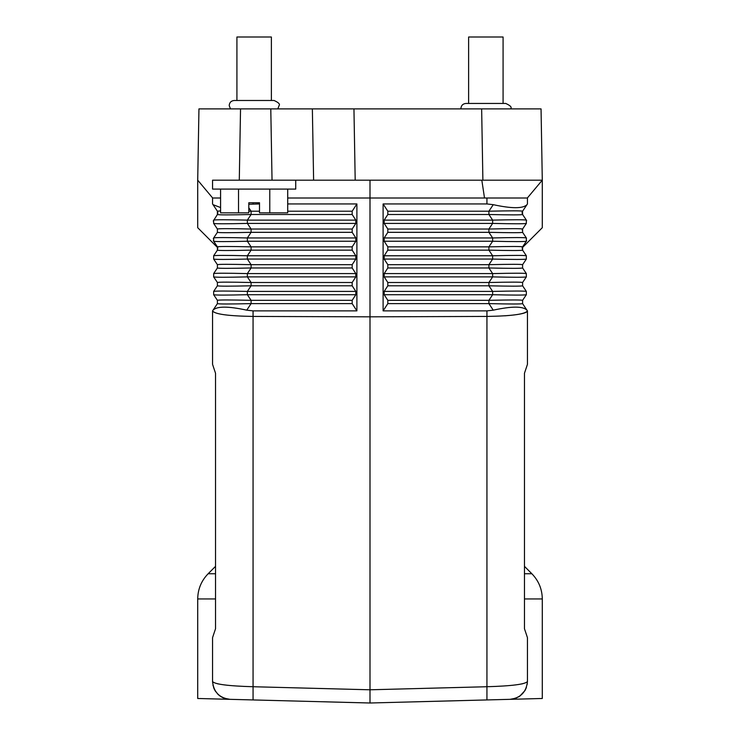 <?xml version="1.0" encoding="UTF-8"?>
<svg xmlns="http://www.w3.org/2000/svg" width="740" height="740" viewBox="0 0 740 740"><rect width="100%" height="100%" fill="white"/><g stroke="black" fill="none" stroke-linecap="round" stroke-linejoin="round"><path stroke-width="1.11" d="M356.893 310.883L352.175 303.622L352.175 300.329L355.82 294.714L355.82 291.412L352.175 285.797L352.175 282.504L355.82 276.889L355.82 273.587L352.175 267.973L352.175 264.68L355.82 259.065L355.82 255.772L352.175 250.148L352.175 246.855L355.82 241.24L355.82 237.947L352.175 232.332L352.175 229.03L355.82 223.415L355.82 220.122L352.175 214.508L352.175 211.205L356.893 203.944L356.893 310.883L253.061 310.883L246.744 310.162L251.1 303.622L251.1 300.329L247.354 294.714L247.354 291.412L251.1 285.797L251.1 282.504L247.354 276.889L247.354 273.587L251.1 267.973L251.1 264.68L247.354 259.065L247.354 255.772L251.1 250.148C229.659 250.647 218.42 250.647 217.403 250.148L217.782 247.678M355.82 255.772L247.354 255.772C226.533 255.272 215.303 255.272 213.656 255.772L217.403 250.148L217.403 246.855L213.435 240.833M253.061 310.883L253.061 316.424L370 316.831L370 689.791L253.061 686.729C228.17 686.008 214.674 684.269 212.556 681.512L212.556 637.649L215.534 628.732L215.534 373.265L212.556 364.358L212.556 310.948C214.924 314.204 228.419 316.026 253.061 316.424L253.061 699.938L370 703L370 689.791L486.938 686.729C511.83 686.008 525.326 684.269 527.444 681.512L527.444 637.649L524.466 628.732L524.466 373.265L527.444 364.358L527.444 310.883L526.954 310.162C523.032 306.138 511.803 306.138 493.256 310.162L488.899 303.622L488.899 300.329L492.646 294.714L384.18 294.714L384.18 291.412L387.825 285.797L488.899 285.797L488.899 282.504L492.646 276.889L384.18 276.889L384.18 273.587L387.825 267.973L488.899 267.973L488.899 264.68L492.646 259.065L492.646 255.772C513.468 255.272 524.697 255.272 526.344 255.772L522.597 250.148L522.181 247.826L542.291 227.707L542.291 180.181L313.612 180.181L312.363 108.891L541.051 108.891L542.291 180.181L485.671 180.181M522.597 264.68L526.344 259.065C524.697 259.555 513.468 259.555 492.646 259.065L384.18 259.065L387.825 264.68L488.899 264.68C510.341 264.189 521.58 264.189 522.597 264.68L522.597 267.973L526.344 273.587L526.344 276.889L522.597 282.504L522.597 285.797L526.344 291.412L526.344 294.714L522.597 300.329L522.597 303.622C521.58 304.112 510.341 304.112 488.899 303.622L387.825 303.622L383.107 310.883L383.107 203.944L387.825 211.205L488.899 211.205C510.341 210.715 521.58 210.715 522.597 211.205L527.444 203.944L527.444 198.006L370 198.006L370 180.181M226.949 180.181L212.556 180.181L212.556 189.089L295.732 189.089L295.732 180.181L313.612 180.181L212.556 180.181M287.712 198.006L370 198.006L370 316.831L486.938 316.424C511.58 316.026 525.076 314.204 527.444 310.948L522.597 303.622M387.825 303.622L387.825 300.329L488.899 300.329C510.341 299.839 521.58 299.839 522.597 300.329M384.18 294.714L387.825 300.329M387.825 285.797L387.825 282.504L488.899 282.504C510.341 282.014 521.58 282.014 522.597 282.504M384.18 276.889L387.825 282.504M387.825 267.973L387.825 264.68M384.18 259.065L384.18 255.772L387.825 250.148L387.825 246.855L488.899 246.855C510.341 246.364 521.58 246.364 522.597 246.855L526.344 241.24L526.344 237.947L522.597 232.332L522.597 229.03L526.344 223.415L526.344 220.122L522.597 214.508L522.533 211.316M526.51 238.225L526.344 237.947C524.697 237.447 513.468 237.447 492.646 237.947L492.646 241.24L384.18 241.24L387.825 246.855M384.18 241.24L384.18 237.947L387.825 232.332L387.825 229.03L384.18 223.415L384.18 220.122L387.825 214.508L387.825 211.205M383.107 203.944L486.938 203.944L493.256 204.675C511.803 208.689 523.032 208.689 526.954 204.675L527.444 203.944M493.256 204.675L488.899 211.205L488.899 214.508C510.341 214.998 521.58 214.998 522.597 214.508L522.135 212.371M384.18 237.947L492.646 237.947L488.899 232.332L488.899 229.03L492.646 223.415L492.646 220.122C513.468 219.632 524.697 219.632 526.344 220.122L526.639 220.705M522.172 230.02L522.338 229.502M522.172 230.029L522.459 229.252M522.098 212.769L522.135 213.324M384.18 223.415L492.646 223.415C513.468 223.906 524.697 223.906 526.344 223.415L526.408 223.314M387.825 229.03L488.899 229.03C510.341 228.54 521.58 228.54 522.597 229.03M387.825 232.332L488.899 232.332C510.341 232.822 521.58 232.822 522.597 232.332M387.825 250.148L488.899 250.148L488.899 246.855L492.646 241.24C513.468 241.73 524.697 241.73 526.344 241.24L526.63 240.685M384.18 255.772L492.646 255.772L488.899 250.148C510.341 250.647 521.58 250.647 522.597 250.148L522.597 246.855L522.19 247.789M526.344 255.772L526.344 259.065M526.344 276.889C524.697 277.38 513.468 277.38 492.646 276.889L492.646 273.587C513.468 273.097 524.697 273.097 526.344 273.587M384.18 273.587L492.646 273.587L488.899 267.973C510.341 268.463 521.58 268.463 522.597 267.973M220.585 198.006L212.556 198.006L212.556 203.944L217.403 211.205L217.403 214.508L217.893 213.037M526.344 294.714C524.697 295.204 513.468 295.204 492.646 294.714L492.646 291.412C513.468 290.922 524.697 290.922 526.344 291.412M384.18 291.412L492.646 291.412L488.899 285.797C510.341 286.288 521.58 286.288 522.597 285.797M383.107 310.883L486.938 310.883L493.256 310.162M355.82 273.587L247.354 273.587C226.533 273.097 215.303 273.097 213.656 273.587L213.656 276.889C215.303 277.38 226.533 277.38 247.354 276.889L355.82 276.889M213.656 273.587L217.403 267.973L217.403 264.68L213.656 259.065L217.403 264.68C218.42 264.189 229.659 264.189 251.1 264.68L352.175 264.68M246.744 310.162C228.197 306.138 216.968 306.138 213.046 310.162L217.403 303.622L217.403 300.329L213.656 294.714L213.656 291.412L217.403 285.797L217.403 282.504L213.656 276.889M212.556 310.883L213.046 310.162L212.556 310.883M220.585 207.552L213.046 204.675L217.44 211.261M259.5 203.944L248.797 204.277M355.82 220.122L247.354 220.122C226.533 219.632 215.303 219.632 213.656 220.122L213.592 223.314M213.24 221.084L217.403 214.508C218.42 214.998 229.659 214.998 251.1 214.508L247.354 220.122L247.354 223.415C226.533 223.906 215.303 223.906 213.656 223.415L217.403 229.03L217.403 232.332L213.656 237.947L213.656 241.24L217.403 246.855C218.42 246.364 229.659 246.364 251.1 246.855L247.354 241.24C226.533 241.73 215.303 241.73 213.656 241.24L213.333 240.593M217.542 229.252L213.656 223.415M355.82 294.714L247.354 294.714C226.533 295.204 215.303 295.204 213.656 294.714M355.82 291.412L247.354 291.412C226.533 290.922 215.303 290.922 213.656 291.412M213.656 255.772L213.656 259.065C215.303 259.555 226.533 259.555 247.354 259.065L355.82 259.065M352.175 250.148L251.1 250.148L251.1 246.855L352.175 246.855M355.82 237.947L247.354 237.947C226.533 237.447 215.303 237.447 213.656 237.947L213.508 238.197M355.82 241.24L247.354 241.24L247.354 237.947L251.1 232.332C229.659 232.822 218.42 232.822 217.403 232.332M213.305 238.678L213.656 237.947M352.175 267.973L251.1 267.973C229.659 268.463 218.42 268.463 217.403 267.973M352.175 282.504L251.1 282.504C229.659 282.014 218.42 282.014 217.403 282.504M352.175 285.797L251.1 285.797C229.659 286.288 218.42 286.288 217.403 285.797M352.175 300.329L251.1 300.329C229.659 299.839 218.42 299.839 217.403 300.329M217.754 211.945L217.403 211.205L220.585 210.9M352.175 303.622L251.1 303.622C229.659 304.112 218.42 304.112 217.403 303.622M352.175 232.332L251.1 232.332L251.1 229.03C229.659 228.54 218.42 228.54 217.403 229.03M352.175 214.508L251.1 214.508L251.1 211.205L248.797 211.159M356.893 203.944L287.712 203.944M355.191 180.181L353.951 108.891L198.949 108.891L197.71 180.181L197.71 227.707L217.819 247.826M527.333 198.006L542.291 180.181M522.56 211.261L522.246 211.945M274.938 700.512L197.71 698.486L197.71 598.947L215.534 598.947M212.667 198.006L197.71 180.181M370 703L542.291 698.486L542.291 598.947C542.152 589.16 538.665 580.761 531.857 573.74L524.466 566.35M465.062 700.512L486.938 699.938L486.938 310.883M515.891 698.199L510.082 699.328C520.59 697.996 526.371 692.057 527.444 681.512L527.444 637.649M215.534 373.265L215.534 465.358M215.534 554.473L215.534 573.74L208.144 573.74L215.534 566.35M217.375 683.741L218.578 683.991M217.773 211.992L217.403 211.205M527.287 311.42C525.511 313.399 518.009 314.861 504.791 315.823M531.857 573.74L524.466 573.74L524.466 554.473M524.466 465.358L524.466 373.265M522.625 683.741L521.423 683.991M518.971 684.435L518.481 684.509M220.206 696.146L224.109 698.199L229.918 699.328C219.41 697.996 213.629 692.057 212.556 681.512L212.574 682.215M212.935 685.148L214.794 690.161L217.847 694.176M217.856 694.194L218.411 694.721M218.42 694.731L220.178 696.127M519.175 696.562L518.601 696.904M213.601 687.525L214.258 689.107M214.517 689.625L214.84 690.244M215.275 690.975L215.747 691.678M220.955 696.636L222.749 697.626M222.768 697.626L225.404 698.625M225.506 698.653L229.918 699.328M510.082 699.328L515.891 698.199L519.795 696.146M519.822 696.127L524.928 690.633M525.021 690.485L526.399 687.525M527.222 684.269L527.315 683.603M527.426 682.215L527.444 681.512M271.377 100.483L271.377 37L236.92 37L236.92 100.483M238.521 189.089L238.521 212.861L248.797 212.861L248.797 202.76L259.5 202.76L259.5 212.861L287.712 212.861L287.712 189.089M269.776 189.089L269.776 212.861M220.585 189.089L220.585 212.861L238.521 212.861M465.95 103.452L505.753 103.452L503.08 103.452L503.08 37L468.624 37L468.624 103.452L465.95 103.452C462.879 103.748 461.196 105.432 460.9 108.502L460.918 108.891M482.887 180.181L481.648 108.891M484.506 198.006L481.823 180.181M384.18 220.122L492.646 220.122L488.899 214.508L387.825 214.508M486.938 203.944L486.938 198.006M253.061 203.944L253.061 202.76M352.175 229.03L251.1 229.03L247.354 223.415L355.82 223.415M259.5 211.205L251.1 211.205L248.797 207.764M287.712 211.205L352.175 211.205M272.033 180.181L270.785 108.891M240.537 108.891L239.288 180.181M524.466 598.947L542.291 598.947M197.71 598.947C197.848 589.16 201.335 580.761 208.144 573.74M277.824 108.891L279.1 105.533C280.22 104.174 278.536 102.49 274.05 100.483L234.247 100.483C231.176 100.779 229.493 102.462 229.197 105.533L230.473 108.891M505.753 103.452C510.267 105.506 511.951 107.189 510.804 108.502L510.794 108.891"/></g></svg>
